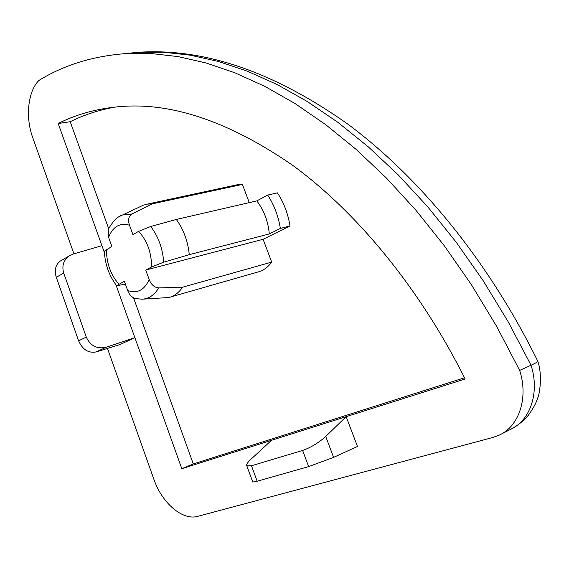 <?xml version="1.0" encoding="UTF-8"?>
<svg xmlns="http://www.w3.org/2000/svg" width="569" height="569" viewBox="0 0 569 569"><rect width="100%" height="100%" fill="white"/><g stroke="black" fill="none" stroke-linecap="round" stroke-linejoin="round"><path stroke-width="0.85" d="M150.7 226.498L176.326 219.456C183.609 229.542 187.926 241.277 189.278 254.656L163.708 262.181C162.691 248.425 158.36 236.533 150.7 226.498L138.63 231.348L132.904 234.592L129.519 225.246C127.776 220.146 128.551 216.405 131.83 214.029L122.499 215.011C117.612 216.384 112.868 221.192 108.252 229.435L108.579 237.323L111.873 246.484L104.333 251.178C105.03 264.315 109.134 275.83 116.645 285.716L124.355 281.235L127.676 290.489C129.177 294.614 131.716 297.295 135.301 298.533L141.923 299.202C148.836 298.86 154.412 295.105 158.651 287.928L182.592 287.203L271.697 262.11C267.857 267.359 263.17 270.688 257.629 272.089L170.344 297.068M163.708 262.181L151.567 266.989L145.742 270.04L149.163 279.479C151.119 284.607 154.284 287.423 158.651 287.928M61.395 260.431L60.2 261.121C55.499 264.827 54.19 270.218 56.281 277.281L63.721 273.07C61.665 265.915 63.493 260.189 69.205 255.894L73.166 254.059L101.943 245.701L58.18 123.501C75.521 114.782 94.639 109.298 115.528 107.05C168.452 101.033 227.408 120.393 292.402 165.124C355.661 211.227 418.876 286.598 465.143 378.99L181.803 468.7L193.282 463.941L133.551 297.843M464.532 377.773L193.282 463.941M176.326 219.456L256.811 200.885C263.98 210.302 268.148 221.32 269.301 233.937L189.278 254.656M120.095 216.163L143.253 205.224L147.229 204.122L152.122 203.88L242.401 184.42L249.265 202.628M235.744 185.089L242.401 184.42M143.253 205.224L140.778 206.391M116.645 285.716L125.393 284.13M142.492 299.173L168.78 297.516C174.263 296.15 178.865 292.708 182.592 287.203M73.934 253.838L32.689 137.492C25.256 117.193 27.874 91.389 38.87 80.457C63.977 65.022 92.882 56.082 125.6 53.628L151.19 53.543L178.047 56.594L206.035 62.967L234.99 72.825L264.727 86.31L294.998 103.53L325.56 124.547L356.116 149.37L386.33 177.948L415.861 210.16L444.339 245.815L471.381 284.649L496.616 326.322L519.668 370.398L531.033 365.227C535.962 362.979 538.21 361.614 537.762 361.151M63.721 273.07L86.289 337.09C90.407 345.895 97.043 349.281 106.19 347.239L134.874 337.673L119.988 344.544L96.097 351.941L106.19 347.239M56.281 277.281L78.614 340.817C82.555 349.622 88.387 353.328 96.097 351.941M108.651 228.61L70.215 121.716C83.935 114.902 98.771 110.045 114.71 107.136M256.811 200.885L267.693 195.082L277.409 192.863C283.839 202.692 288.042 213.724 290.005 225.95L263.098 239.307L271.697 262.11M58.18 123.501L70.215 121.716M101.943 245.701L104.404 252.579M115.948 284.806L181.803 468.7M519.668 370.398C528.622 397.873 519.07 426.458 498.999 435.242L492.832 437.483L197.799 516.332C182.464 520.855 161.902 502.918 153.836 479.205L107.47 348.42M357.46 446.466L346.165 416.664L325.731 436.466C318.576 442.874 310.873 447.54 302.623 450.449L251.491 465.769L246.79 465.734L252.757 482.05L257.152 481.239L308.633 466.601L333.59 457.376L357.46 446.466M271.491 440.306L250.858 459.339C247.572 462.419 246.213 464.546 246.79 465.734M152.122 203.88L131.83 214.029M267.693 195.082C274.144 204.996 278.369 216.113 280.353 228.432L290.005 225.95M280.353 228.432L269.301 233.937M145.742 270.04L263.098 239.307M127.676 290.489C137.2 293.853 144.362 290.183 149.163 279.479M151.567 266.989C151.567 252.707 147.25 240.829 138.63 231.348M129.519 225.246C119.917 222.486 112.939 226.519 108.579 237.323M106.446 249.556C106.524 263.227 110.656 274.749 118.836 284.123M123.317 53.785L137.968 52.32L163.602 52.213L190.487 55.207L218.482 61.488L247.423 71.217L277.124 84.539L307.352 101.559L337.844 122.321L368.307 146.852L398.414 175.081L427.817 206.91L456.153 242.145L483.053 280.51L508.131 321.677L531.033 365.227C539.91 392.382 530.344 420.719 510.315 429.495L501.246 434.097M78.614 340.817L86.289 337.09M333.59 457.376L325.731 436.466M308.633 466.601L302.623 450.449M257.152 481.239L251.491 465.769M147.229 204.122L237.465 184.719M537.748 361.13C487.775 259.649 418.272 176.013 346.549 123.196C272.764 71.381 203.24 47.76 137.968 52.32L125.6 53.628M69.205 255.894L60.2 261.121M537.826 361.343C542.769 375.625 539.376 395.22 537.677 398.016C536.674 400.789 535.55 405.249 528.366 415.206C523.295 421.202 517.278 425.961 510.315 429.495"/></g></svg>
